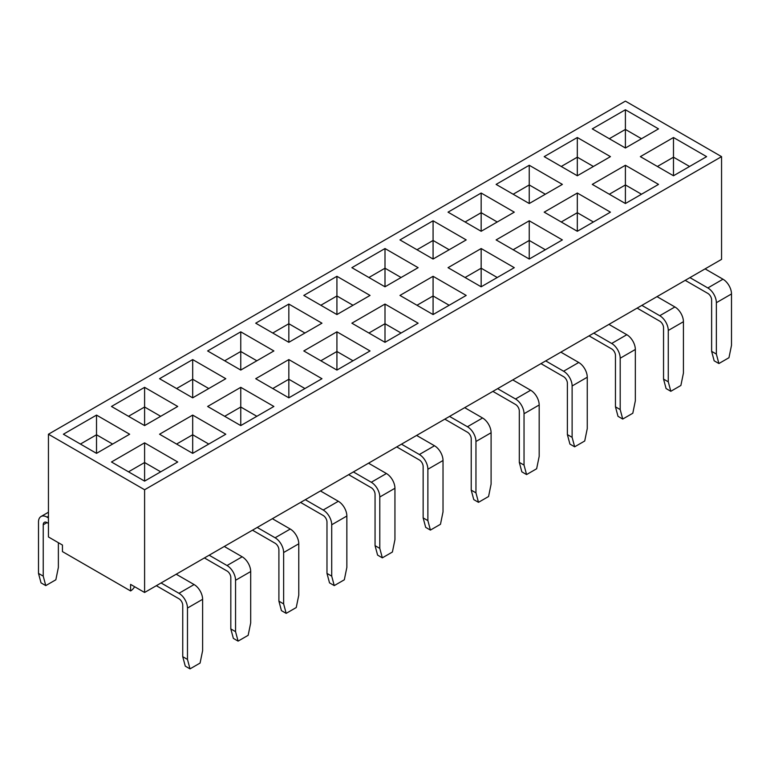 <?xml version="1.0" encoding="UTF-8"?>
<svg xmlns="http://www.w3.org/2000/svg" width="770" height="770" viewBox="0 0 770 770"><rect width="100%" height="100%" fill="white"/><g stroke="black" fill="none" stroke-linecap="round" stroke-linejoin="round"><path stroke-width="1.16" d="M156.339 585.701L178.958 598.762A5.351 3.09 60 0 1 182.74 605.316L182.74 656.685L187.476 659.418L187.476 608.05A12.05 6.959 -120 0 0 178.958 593.295L194.098 584.555A12.05 6.959 60 0 1 202.616 599.31L187.476 608.05M204.416 557.942L227.035 571.003A5.351 3.09 60 0 1 230.817 577.558L230.817 628.926L235.553 631.66L235.553 580.291A12.05 6.959 -120 0 0 227.035 565.536L242.175 556.797A12.05 6.959 60 0 1 250.693 571.552L235.553 580.291M252.493 530.184L275.111 543.245A5.351 3.09 60 0 1 278.904 549.799L278.904 601.168L283.63 603.901L283.63 552.533A12.05 6.959 -120 0 0 275.111 537.778L290.261 529.038A12.05 6.959 60 0 1 298.779 543.793L283.63 552.533M300.579 502.425L323.198 515.486A5.351 3.09 60 0 1 326.981 522.041L326.981 573.409L331.716 576.143L331.716 524.774A12.05 6.959 -120 0 0 323.198 510.019L338.338 501.28A12.05 6.959 60 0 1 346.856 516.025L331.716 524.774M348.656 474.667L371.275 487.728A5.351 3.09 60 0 1 375.057 494.282L375.057 545.651L379.793 548.384L379.793 497.016A12.05 6.959 -120 0 0 371.275 482.261L386.425 473.521A12.05 6.959 60 0 1 394.943 488.267L379.793 497.016M396.733 446.908L419.361 459.969A5.351 3.09 60 0 1 423.144 466.524L423.144 517.892L427.879 520.616L427.879 469.257A12.05 6.959 -120 0 0 419.361 454.502L434.501 445.763A12.05 6.959 60 0 1 443.019 460.508L427.879 469.257M444.819 419.15L467.438 432.211A5.351 3.09 60 0 1 471.221 438.765L471.221 490.134L475.956 492.858L475.956 441.499A12.05 6.959 -120 0 0 467.438 426.744L482.578 417.994A12.05 6.959 60 0 1 491.096 432.75L475.956 441.499M492.896 391.391L515.515 404.452A5.351 3.09 60 0 1 519.307 411.007L519.307 462.375L524.033 465.099L524.033 413.74A12.05 6.959 -120 0 0 515.515 398.985L530.665 390.236A12.05 6.959 60 0 1 539.183 404.991L524.033 413.74M540.973 363.632L563.601 376.694A5.351 3.09 60 0 1 567.384 383.248L567.384 434.607L572.12 437.341L572.12 385.982A12.05 6.959 -120 0 0 563.601 371.227L578.742 362.478A12.05 6.959 60 0 1 587.26 377.233L572.12 385.982M589.06 335.874L611.678 348.925A5.351 3.09 60 0 1 615.461 355.49L615.461 406.849L620.197 409.582L620.197 358.223A12.05 6.959 -120 0 0 611.678 343.468L626.818 334.719A12.05 6.959 60 0 1 635.337 349.474L620.197 358.223M637.137 308.115L659.755 321.167A5.351 3.09 60 0 1 663.548 327.731L663.548 379.09L668.273 381.824L668.273 330.465A12.05 6.959 -120 0 0 659.755 315.71L674.905 306.961A12.05 6.959 60 0 1 683.423 321.716L668.273 330.465M685.213 280.357L707.842 293.409A5.351 3.09 60 0 1 711.624 299.973L711.624 351.332L716.36 354.065L716.36 302.706A12.05 6.959 -120 0 0 707.842 287.951L722.982 279.202A12.05 6.959 60 0 1 731.5 293.957L716.36 302.706M48.443 434.222L625.404 101.12L721.557 156.637L144.596 489.749L48.443 434.222L48.443 536.96L62.447 545.044L62.447 551.599L130.592 590.946L130.592 584.391L144.596 592.476L209.151 555.209L227.035 565.536M209.151 555.209L721.557 259.365L721.557 156.637M177.726 461.99L144.596 481.115L111.477 461.99L144.596 442.856L177.726 461.99M466.206 295.43L433.077 314.555L399.957 295.43L433.077 276.305L466.206 295.43M418.129 323.188L385 342.313L351.871 323.188L385 304.063L418.129 323.188M370.043 350.947L336.923 370.072L303.794 350.947L336.923 331.822L370.043 350.947M273.889 406.464L240.76 425.589L207.631 406.464L240.76 387.339L273.889 406.464M610.446 212.154L577.317 231.279L544.197 212.154L577.317 193.029L610.446 212.154M706.61 156.637L673.481 175.762L640.351 156.637L673.481 137.512L706.61 156.637M658.523 184.396L625.404 203.521L592.274 184.396L625.404 165.271L658.523 184.396M562.37 239.913L529.24 259.038L496.111 239.913L529.24 220.788L562.37 239.913M225.803 434.222L192.683 453.357L159.554 434.222L192.683 415.097L225.803 434.222M321.966 378.705L288.837 397.83L255.717 378.705L288.837 359.58L321.966 378.705M514.283 267.671L481.163 286.796L448.034 267.671L481.163 248.546L514.283 267.671M240.76 370.072L207.631 350.947L240.76 331.822L273.889 350.947L240.76 370.072L240.76 351.495L224.667 360.784M625.404 148.004L592.274 128.879L625.404 109.754L658.523 128.879L625.404 148.004L625.404 129.427L609.311 138.716M96.52 453.357L63.39 434.222L96.52 415.097L129.649 434.222L96.52 453.357L96.52 434.771L80.427 444.059M529.24 203.521L496.111 184.396L529.24 165.271L562.37 184.396L529.24 203.521L529.24 184.944L513.147 194.233M577.317 175.762L544.197 156.637L577.317 137.512L610.446 156.637L577.317 175.762L577.317 157.186L561.234 166.474M192.683 397.83L159.554 378.705L192.683 359.58L225.803 378.705L192.683 397.83L192.683 379.254L176.59 388.542M433.077 259.038L399.957 239.913L433.077 220.788L466.206 239.913L433.077 259.038L433.077 240.461L416.994 249.75M481.163 231.279L448.034 212.154L481.163 193.029L514.283 212.154L481.163 231.279L481.163 212.703L465.07 221.991M288.837 342.313L255.717 323.188L288.837 304.063L321.966 323.188L288.837 342.313L288.837 323.737L272.753 333.025M144.596 425.589L111.477 406.464L144.596 387.339L177.726 406.464L144.596 425.589L144.596 407.012L128.513 416.3M336.923 314.555L303.794 295.43L336.923 276.305L370.043 295.43L336.923 314.555L336.923 295.978L320.83 305.267M385 286.796L351.871 267.671L385 248.546L418.129 267.671L385 286.796L385 268.22L368.907 277.508M144.596 592.476L144.596 489.749M641.487 138.716L625.404 129.427L625.404 109.754M130.592 590.946A8.027 4.639 120 0 0 134.606 586.711M593.41 166.474L577.317 157.186L577.317 137.512M545.333 194.233L529.24 184.944L529.24 165.271M497.247 221.991L481.163 212.703L481.163 193.029M449.17 249.75L433.077 240.461L433.077 220.788M401.093 277.508L385 268.22L385 248.546M353.007 305.267L336.923 295.978L336.923 276.305M304.93 333.025L288.837 323.737L288.837 304.063M256.853 360.784L240.76 351.495L240.76 331.822M208.766 388.542L192.683 379.254L192.683 359.58M160.689 416.3L144.596 407.012L144.596 387.339M112.612 444.059L96.52 434.771L96.52 415.097M58.376 542.696L58.376 567.394L55.844 579.791L45.767 585.604L41.031 582.871L38.5 573.409L38.5 522.041A12.05 6.959 -120 0 1 40.993 516.526A12.05 6.959 -120 0 1 47.018 517.122L48.443 517.941M38.5 573.409L43.236 576.143L45.767 585.604M43.236 524.774A5.351 3.09 60 0 1 44.342 522.32A5.351 3.09 60 0 1 47.018 522.589L43.236 524.774L43.236 576.143M48.443 523.407L47.018 522.589M689.574 166.474L673.481 157.186L673.481 175.762M673.481 137.512L673.481 157.186L657.388 166.474M705.089 268.874L722.982 279.202M716.36 354.065L718.891 363.536L728.969 357.713L731.5 345.326L731.5 293.957M689.949 277.623L707.842 287.951M718.891 363.536L714.156 360.803L711.624 351.332M641.487 194.233L625.404 184.944L625.404 203.521M625.404 165.271L625.404 184.944L609.311 194.233M593.41 221.991L577.317 212.703L577.317 231.279M577.317 193.029L577.317 212.703L561.234 221.991M545.333 249.75L529.24 240.461L529.24 259.038M529.24 220.788L529.24 240.461L513.147 249.75M497.247 277.508L481.163 268.22L481.163 286.796M481.163 248.546L481.163 268.22L465.07 277.508M449.17 305.267L433.077 295.978L433.077 314.555M433.077 276.305L433.077 295.978L416.994 305.267M401.093 333.025L385 323.737L385 342.313M385 304.063L385 323.737L368.907 333.025M353.007 360.784L336.923 351.495L336.923 370.072M336.923 331.822L336.923 351.495L320.83 360.784M304.93 388.542L288.837 379.254L288.837 397.83M288.837 359.58L288.837 379.254L272.753 388.542M256.853 416.3L240.76 407.012L240.76 425.589M240.76 387.339L240.76 407.012L224.667 416.3M208.766 444.059L192.683 434.771L192.683 453.357M192.683 415.097L192.683 434.771L176.59 444.059M160.689 471.817L144.596 462.529L144.596 481.115M144.596 442.856L144.596 462.529L128.513 471.817M657.012 296.633L674.905 306.961M668.273 381.824L670.814 391.295L680.882 385.472L683.423 373.084L683.423 321.716M641.872 305.382L659.755 315.71M608.935 324.391L626.818 334.719M620.197 409.582L622.728 419.053L632.805 413.24L635.337 400.843L635.337 349.474M593.785 333.141L611.678 343.468M560.849 352.15L578.742 362.478M572.12 437.341L574.651 446.812L584.719 440.998L587.26 428.601L587.26 377.233M545.709 360.899L563.601 371.227M512.772 379.908L530.665 390.236M524.033 465.099L526.574 474.57L536.642 468.757L539.183 456.36L539.183 404.991M497.632 388.658L515.515 398.985M464.695 407.667L482.578 417.994M475.956 492.858L478.488 502.329L488.565 496.515L491.096 484.118L491.096 432.75M449.545 416.416L467.438 426.744M416.608 435.435L434.501 445.763M427.879 520.616L430.411 530.087L440.478 524.274L443.019 511.877L443.019 460.508M401.468 444.175L419.361 454.502M368.532 463.194L386.425 473.521M379.793 548.384L382.334 557.846L392.402 552.032L394.943 539.635L394.943 488.267M353.392 471.933L371.275 482.261M320.455 490.952L338.338 501.28M331.716 576.143L334.247 585.604L344.325 579.791L346.856 567.394L346.856 516.025M305.305 499.691L323.198 510.019M272.368 518.711L290.261 529.038M283.63 603.901L286.171 613.363L296.238 607.549L298.779 595.152L298.779 543.793M257.228 527.45L275.111 537.778M224.291 546.469L242.175 556.797M235.553 631.66L238.094 641.121L248.161 635.308L250.693 622.911L250.693 571.552M176.215 574.228L194.098 584.555M187.476 659.418L190.007 668.88L200.084 663.066L202.616 650.669L202.616 599.31M161.065 582.967L178.958 593.295M670.814 391.295L666.079 388.561L663.548 379.09M622.728 419.053L618.002 416.32L615.461 406.849M574.651 446.812L569.916 444.078L567.384 434.607M526.574 474.57L521.839 471.837L519.307 462.375M478.488 502.329L473.762 499.595L471.221 490.134M430.411 530.087L425.675 527.354L423.144 517.892M382.334 557.846L377.598 555.112L375.057 545.651M334.247 585.604L329.522 582.871L326.981 573.409M286.171 613.363L281.435 610.629L278.904 601.168M238.094 641.121L233.358 638.388L230.817 628.926M190.007 668.88L185.281 666.146L182.74 656.685M48.443 516.304L47.018 517.122M48.443 512.233L40.993 516.526"/></g></svg>
